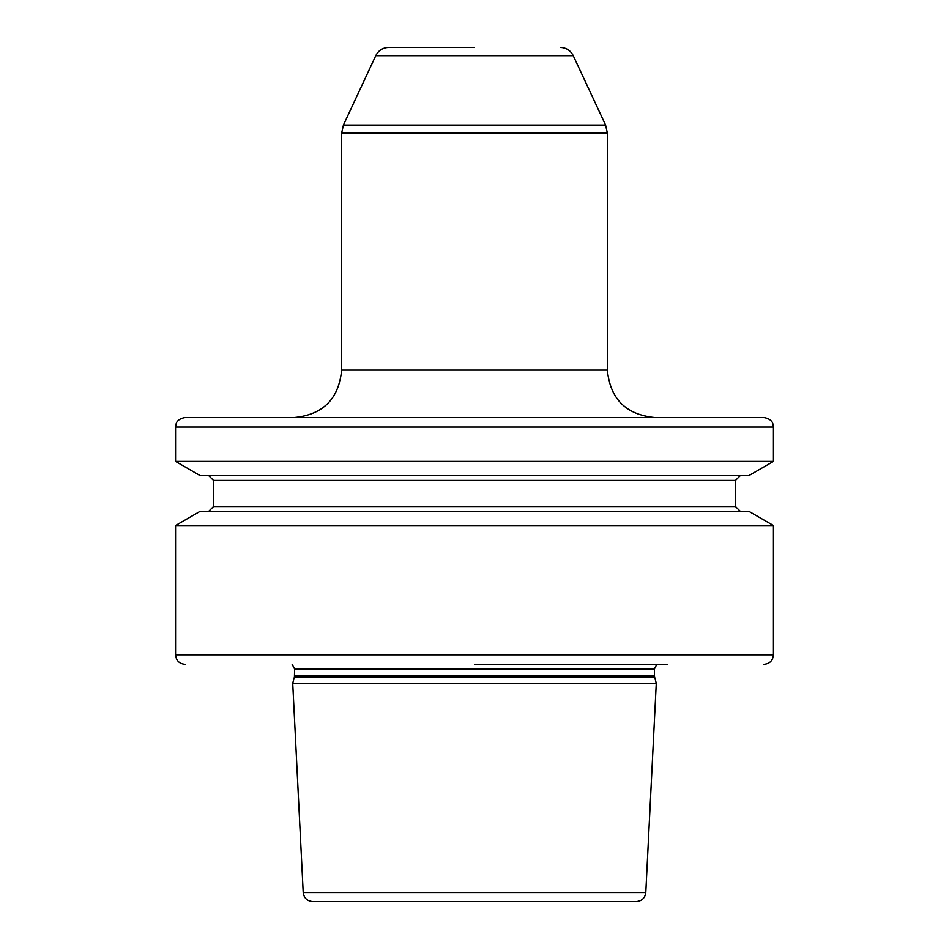 <?xml version="1.0" encoding="UTF-8"?>
<svg xmlns="http://www.w3.org/2000/svg" width="949" height="949" viewBox="0 0 949 949"><rect width="100%" height="100%" fill="white"/><g stroke="black" fill="none" stroke-linecap="round" stroke-linejoin="round"><path stroke-width="1.42" d="M474.5 417.56L185.055 417.56C176.644 418.948 176.075 424.215 176.182 423.693L175.565 427.05L773.435 427.05L772.818 423.693C772.925 424.215 772.356 418.948 763.945 417.56L474.5 417.56M175.565 461.428L200.263 475.686L748.737 475.686L773.435 461.428L175.565 461.428L175.565 427.05M474.5 511.274L200.263 511.274L175.565 525.532L773.435 525.532L748.737 511.274L474.5 511.274M667.562 664.3L474.5 664.3M294.427 676.922L654.573 676.922L656.281 683.28L292.719 683.28L294.427 676.922L294.617 668.998L292.138 664.3M303.205 892.534L645.794 892.534C645.023 898.051 641.868 901.052 636.316 901.55L312.684 901.55C307.132 901.052 303.977 898.051 303.205 892.534L292.719 683.28M474.5 901.55L345.65 901.55M474.5 47.45L388.663 47.45C382.779 47.687 378.473 50.427 375.768 55.671L343.419 125.043L341.64 133.062L607.36 133.062L607.36 370.11C610.171 398.924 625.984 414.749 654.81 417.56M740.22 511.274L735.475 506.529L213.525 506.529L213.525 480.431L735.475 480.431L740.22 475.686M773.435 525.532L773.435 654.81L175.565 654.81C176.123 660.575 179.29 663.742 185.055 664.3M294.617 668.998L654.383 668.998L656.862 664.3M654.383 668.998L654.383 675.451L294.617 675.451M343.419 125.043L605.581 125.043L573.232 55.671L375.768 55.671M607.36 370.11L341.64 370.11L341.64 133.062M773.435 461.428L773.435 427.05M213.525 480.431L208.78 475.686M213.525 506.529L208.78 511.274M773.435 654.81C772.877 660.575 769.71 663.742 763.945 664.3M654.383 675.451L654.573 676.922M645.794 892.534L656.281 683.28M175.565 654.81L175.565 525.532M735.475 506.529L735.475 480.431M605.581 125.043L607.36 133.062M573.232 55.671C570.527 50.427 566.221 47.687 560.337 47.45M341.64 370.11C338.829 398.924 323.016 414.749 294.19 417.56"/></g></svg>
